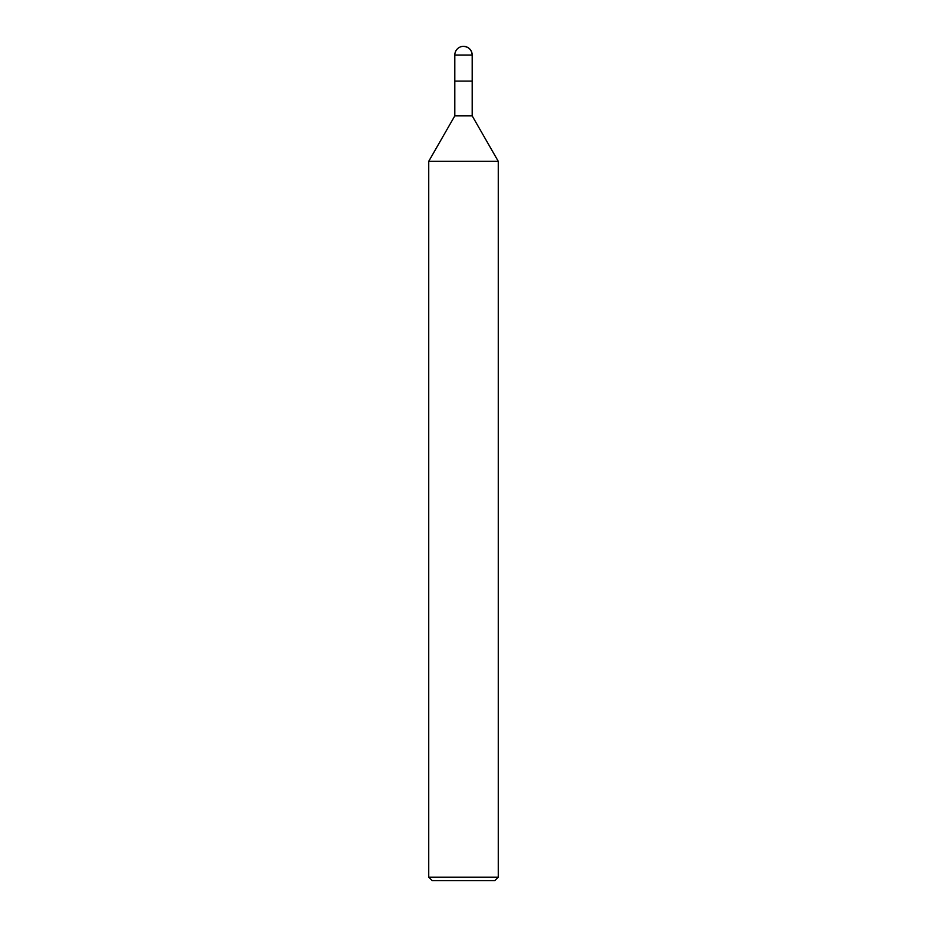 <?xml version="1.0" encoding="UTF-8"?>
<svg xmlns="http://www.w3.org/2000/svg" width="927" height="927" viewBox="0 0 927 927"><rect width="100%" height="100%" fill="white"/><g stroke="black" fill="none" stroke-linecap="round" stroke-linejoin="round"><path stroke-width="1.39" d="M428.737 161.31L454.809 115.875L472.191 115.875L498.262 161.31L428.737 161.31L428.737 877.174L432.214 880.65L494.786 880.65L498.262 877.174L498.262 161.31M428.737 877.174L498.262 877.174M454.809 115.875L454.809 81.112L472.191 81.112L472.191 55.041A8.691 8.691 0 0 0 463.5 46.35A8.691 8.691 0 0 0 454.809 55.041L472.191 55.041C471.669 49.78 468.761 46.883 463.5 46.35M454.809 55.041L454.809 81.112L472.191 81.112L472.191 115.875M472.191 81.112L472.191 55.041"/></g></svg>
